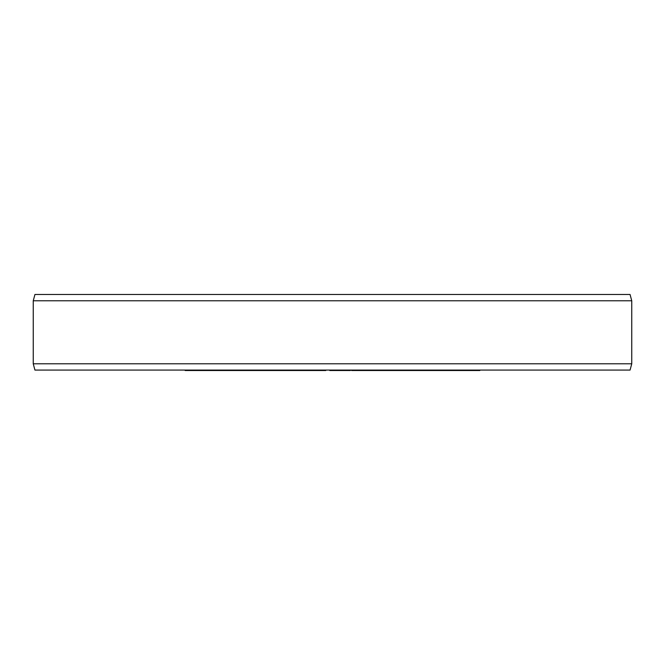 <?xml version="1.0" encoding="UTF-8"?>
<svg xmlns="http://www.w3.org/2000/svg" width="665" height="665" viewBox="0 0 665 665"><rect width="100%" height="100%" fill="white"/><g stroke="black" fill="none" stroke-linecap="round" stroke-linejoin="round"><path stroke-width="1" d="M185.161 370.081L185.161 370.521L187.621 370.521L187.621 370.081M193.365 370.081L193.365 370.521L187.621 370.521M196.649 370.081L196.649 370.521L193.365 370.521M202.393 370.081L202.393 370.521L196.649 370.521M204.853 370.081L204.853 370.521L202.393 370.521M325.784 370.521L325.784 370.081L325.775 370.521L204.853 370.521M350.397 370.081L350.397 370.521L329.774 370.521L329.774 370.081M479.839 370.081L479.839 370.521L351.61 370.521L351.61 370.081M210.88 370.081L210.88 370.521M213.531 370.081L213.531 370.521M219.724 370.081L219.724 370.521M223.257 370.081L223.257 370.521M229.45 370.081L229.45 370.521M232.102 370.081L232.102 370.521M238.527 370.081L238.527 370.521M241.329 370.081L241.329 370.521M247.87 370.081L247.87 370.521M251.611 370.081L251.611 370.521M258.145 370.081L258.145 370.521M260.946 370.081L260.946 370.521M265.285 370.081L265.285 370.521M275.327 370.081L275.327 370.521M274.662 370.081L274.662 370.521M272.268 370.081L272.268 370.521M296.989 370.081L296.989 370.521M295.476 370.081L295.476 370.521M275.983 370.081L275.983 370.521M276.557 370.081L276.557 370.521M278.095 370.081L278.095 370.521M279.84 370.081L279.84 370.521M282.168 370.081L282.168 370.521M286.549 370.081L286.549 370.521M289.084 370.081L289.084 370.521M291.228 370.081L291.228 370.521M293.581 370.081L293.581 370.521M294.57 370.081L294.57 370.521M300.023 370.081L300.023 370.521M304.479 370.081L304.479 370.521M313.697 370.081L313.697 370.521M319.316 370.081L319.316 370.521M323.772 370.081L323.772 370.521M330.555 370.081L330.555 370.521M335.019 370.081L335.019 370.521M346.756 370.081L346.756 370.521M347.421 370.081L347.421 370.521M353.589 370.081L353.589 370.521M356.847 370.081L356.847 370.521M368.651 370.081L368.651 370.521M371.045 370.081L371.045 370.521M372.799 370.081L372.799 370.521M373.996 370.081L373.996 370.521M374.279 370.081L374.279 370.521M399.682 370.081L399.682 370.521M381.361 370.081L381.361 370.521M380.754 370.081L380.754 370.521M400.904 370.081L400.904 370.521M406.481 370.081L406.481 370.521M406.947 370.081L406.947 370.521M409.723 370.081L409.723 370.521M411.111 370.081L411.111 370.521M412.774 370.081L412.774 370.521M415.367 370.081L415.367 370.521M417.587 370.081L417.587 370.521M420.081 370.081L420.081 370.521M424.237 370.081L424.237 370.521M426.365 370.081L426.365 370.521M427.844 370.081L427.844 370.521M428.95 370.081L428.95 370.521M443.705 370.081L443.705 370.521M441.269 370.081L441.269 370.521M447.221 370.081L447.221 370.521M449.191 370.081L449.191 370.521M450.479 370.081L450.479 370.521M451.302 370.081L451.302 370.521M429.39 370.081L429.39 370.521M432.907 370.081L432.907 370.521M434.519 370.081L434.519 370.521M436.34 370.081L436.34 370.521M439.041 370.081L439.041 370.521M460.147 370.081L460.147 370.521M463.838 370.081L463.838 370.521M476.148 370.081L476.148 370.521M265.701 370.081L265.701 370.521M268.502 370.081L268.502 370.521M271.029 370.081L271.029 370.521M298.261 370.081L298.261 370.521M299.458 370.081L299.458 370.521M376.166 370.081L376.166 370.521M402.034 370.081L402.034 370.521M631.75 363.78L630.063 370.081L34.937 370.081L33.25 363.78L631.75 363.78L631.75 300.779L33.25 300.779L33.25 363.78M631.75 300.779L630.063 294.479L34.937 294.479L33.25 300.779"/></g></svg>
